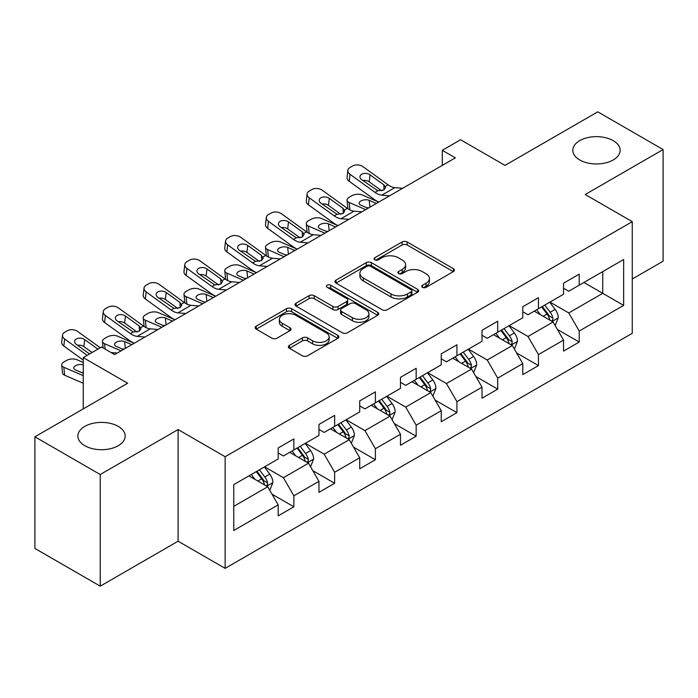 <?xml version="1.0" encoding="UTF-8"?>
<svg xmlns="http://www.w3.org/2000/svg" width="698" height="698" viewBox="0 0 698 698"><rect width="100%" height="100%" fill="white"/><g stroke="black" fill="none" stroke-linecap="round" stroke-linejoin="round"><path stroke-width="1.05" d="M422.499 287.34A2.539 1.466 0 0 0 426.094 287.34L453.351 271.601A3.63 2.094 0 0 0 454.407 270.126A3.63 2.094 0 0 0 453.351 268.643L407.178 241.988A3.63 2.094 0 0 0 402.048 241.988L374.791 257.719A2.539 1.466 0 0 0 374.049 258.757A2.539 1.466 0 0 0 374.791 259.796A2.539 1.466 0 0 0 378.386 259.796L381.911 257.754A11.604 6.701 0 0 1 398.331 257.754L402.179 259.979A11.604 6.701 0 0 1 405.573 264.716A11.604 6.701 0 0 1 402.179 269.454L398.645 271.496A2.539 1.466 0 0 0 397.904 272.525A2.539 1.466 0 0 0 398.645 273.564A2.539 1.466 0 0 0 402.24 273.564L405.765 271.531A11.604 6.701 0 0 1 422.185 271.531L426.033 273.747A11.604 6.701 0 0 1 429.427 278.493A11.604 6.701 0 0 1 426.033 283.231L422.499 285.264A2.539 1.466 0 0 0 421.758 286.302A2.539 1.466 0 0 0 422.499 287.34L422.499 285.264M118.259 426.391A23.653 13.655 0 0 0 92.485 423.433A23.653 13.655 0 0 0 77.879 436.049A23.653 13.655 0 0 0 84.807 445.708A23.653 13.655 0 0 0 110.589 448.666A23.653 13.655 0 0 0 125.186 436.049A23.653 13.655 0 0 0 118.259 426.391M613.193 140.647A23.653 13.655 0 0 0 587.411 137.689A23.653 13.655 0 0 0 572.814 150.306A23.653 13.655 0 0 0 579.741 159.964A23.653 13.655 0 0 0 605.515 162.922A23.653 13.655 0 0 0 620.121 150.306A23.653 13.655 0 0 0 613.193 140.647M289.443 345.353A3.63 2.094 0 0 0 288.379 346.836A3.63 2.094 0 0 0 289.443 348.311L302.4 355.788A3.63 2.094 0 0 0 307.53 355.788L337.797 338.321A3.63 2.094 0 0 0 338.853 336.837A3.63 2.094 0 0 0 337.797 335.354L291.624 308.699A3.63 2.094 0 0 0 286.494 308.699L256.227 326.175A3.63 2.094 0 0 0 255.163 327.659A3.63 2.094 0 0 0 256.227 329.133L271.871 338.172A3.63 2.094 0 0 0 277.001 338.172L289.958 330.686A3.63 2.094 0 0 0 291.022 329.212A3.63 2.094 0 0 0 289.958 327.728L282.201 323.253A9.702 5.601 0 0 1 279.357 319.291A9.702 5.601 0 0 1 285.342 314.109A9.702 5.601 0 0 1 295.917 315.33L326.315 332.876A9.702 5.601 0 0 1 329.159 336.837A9.702 5.601 0 0 1 323.165 342.011A9.702 5.601 0 0 1 312.591 340.799L307.53 337.876A3.63 2.094 0 0 0 302.4 337.876L289.443 345.353L289.443 348.311M632.266 278.999L663.1 261.192L663.1 149.555L597.767 111.837L505.003 165.391L460.584 139.748L442.288 150.306L455.358 157.853L114.603 354.584L101.533 347.037L83.245 357.603L83.245 408.897M100.233 474.518L100.233 586.163L178.103 541.203L178.103 429.567L100.233 474.518L34.9 436.808L127.664 383.246L83.245 357.603M178.103 429.567L225.14 456.719L632.266 221.667L632.266 333.312L225.14 568.364L225.14 456.719M663.1 149.555L585.229 194.506L632.266 221.667M382.172 309.738A3.63 2.094 0 0 0 387.303 309.738L417.561 292.261A3.63 2.094 0 0 0 418.626 290.778A3.63 2.094 0 0 0 417.561 289.304L371.397 262.64A3.63 2.094 0 0 0 366.267 262.64L336 280.116A3.63 2.094 0 0 0 334.935 281.599A3.63 2.094 0 0 0 336 283.083L382.172 309.738M328.165 287.89A2.539 1.466 0 0 1 330.739 288.248L330.739 285.229L377.679 312.329A3.63 2.094 0 0 1 378.744 313.812A3.63 2.094 0 0 1 377.679 315.287L347.412 332.763A3.63 2.094 0 0 1 342.282 332.763L296.118 306.108L296.118 303.15A3.63 2.094 0 0 0 295.053 304.625A3.63 2.094 0 0 0 296.118 306.108M296.118 303.15L309.066 295.664A3.63 2.094 0 0 1 314.196 295.664L332.92 306.474A3.63 2.094 0 0 0 338.05 306.474L346.644 301.519A3.63 2.094 0 0 0 347.709 300.035A3.63 2.094 0 0 0 346.644 298.552L327.153 287.297A2.539 1.466 0 0 1 326.402 286.267A2.539 1.466 0 0 1 327.973 284.906A2.539 1.466 0 0 1 330.739 285.229M100.233 586.163L34.9 548.445L34.9 436.808M272.046 494.21L293.867 506.809L293.867 495.798L318.951 481.315L318.951 492.326L334.63 483.278L334.63 472.258L359.714 457.775L359.714 468.794L375.393 459.738L375.393 448.727L400.478 434.243L400.478 445.254L416.156 436.206L416.156 425.187L441.241 410.703L441.241 421.723L456.92 412.666L456.92 401.655L482.013 387.172L482.013 398.183L497.691 389.135L497.691 378.115L522.776 363.632L522.776 374.651L538.455 365.595L538.455 354.584L563.539 340.101L563.539 351.111L579.218 342.064L579.218 331.044L623.646 305.401L623.646 259.534L602.74 271.601L602.74 293.326L623.646 305.401M293.867 506.809L278.188 515.857L278.188 504.846L233.76 530.497L233.76 484.63L278.188 458.979L278.188 447.968L293.867 438.92L293.867 449.931L318.951 435.447L318.951 424.436L334.63 415.38L334.63 426.399L359.714 411.916L359.714 400.896L375.393 391.848L375.393 402.859L400.478 388.376L400.478 377.365L416.156 368.308L416.156 379.328L441.241 364.845L441.241 353.825L456.92 344.777L456.92 355.788L482.013 341.305L482.013 330.294L497.691 321.237L497.691 332.257L522.776 317.773L522.776 306.754L538.455 297.706L538.455 308.717L563.539 294.233L563.539 283.222L579.218 274.166L579.218 285.185L623.646 259.534M289.679 452.348L308.499 463.21L283.414 477.694L264.594 466.831M278.188 452.95L283.414 455.969L293.867 449.931M283.414 477.694L293.867 495.798M308.499 463.21L318.951 481.315M330.451 428.808L349.262 439.67L324.177 454.154L305.358 443.291M318.951 429.41L324.177 432.428L334.63 426.399M324.177 454.154L334.63 472.258M349.262 439.67L359.714 457.775M371.214 405.276L390.025 416.139L364.941 430.622L346.129 419.76M359.714 405.878L364.941 408.897L375.393 402.859M364.941 430.622L375.393 448.727M390.025 416.139L400.478 434.243M411.977 381.736L430.788 392.599L405.704 407.082L386.893 396.22M400.478 382.338L405.704 385.357L416.156 379.328M405.704 407.082L416.156 425.187M430.788 392.599L441.241 410.703M452.74 358.205L471.56 369.067L446.467 383.551L427.656 372.688M441.241 358.807L446.467 361.826L456.92 355.788M446.467 383.551L456.92 401.655M471.56 369.067L482.013 387.172M493.503 334.665L512.323 345.527L487.239 360.011L468.419 349.148M482.013 335.267L487.239 338.286L497.691 332.257M487.239 360.011L497.691 378.115M512.323 345.527L522.776 363.632M534.275 311.134L553.086 321.996L528.002 336.48L509.182 325.617M522.776 311.736L528.002 314.754L538.455 308.717M528.002 336.48L538.455 354.584M553.086 321.996L563.539 340.101M583.921 282.463L602.74 293.326L568.765 312.94L549.954 302.077M563.539 288.195L568.765 291.214L579.218 285.185M568.765 312.94L579.218 331.044M178.103 541.203L225.14 568.364M442.288 150.306L442.288 165.391M233.76 506.355L267.735 486.742L248.916 475.879M267.735 486.742L278.188 504.846M557.397 329.465L579.218 342.064M516.633 352.996L538.455 365.595M475.87 376.536L497.691 389.135M435.107 400.067L456.92 412.666M394.335 423.607L416.156 436.206M353.572 447.139L375.393 459.738M312.809 470.679L334.63 483.278M423.52 287.698L426.033 286.25A11.604 6.701 0 0 0 429.427 281.503L429.427 278.493M405.573 264.716L405.573 267.735A11.604 6.701 0 0 1 402.179 272.473L399.666 273.921M453.299 271.635L407.178 245.007A3.63 2.094 0 0 0 402.048 245.007L375.812 260.153M417.517 292.288L371.397 265.659A3.63 2.094 0 0 0 366.267 265.659L336.043 283.109M411.157 291.816A2.539 1.466 0 0 0 411.899 290.778A2.539 1.466 0 0 0 411.157 289.749L370.629 266.348A2.539 1.466 0 0 0 367.035 266.348L363.318 268.494A11.604 6.701 0 0 0 359.915 273.232A11.604 6.701 0 0 0 363.318 277.97L391.02 293.963A11.604 6.701 0 0 0 407.431 293.963L411.157 291.816L411.157 294.835A2.539 1.466 0 0 0 411.899 293.797L411.899 290.778M359.915 273.232L359.915 276.251A11.604 6.701 0 0 0 363.318 280.989L363.318 277.97M411.157 294.835L407.431 296.982A11.604 6.701 0 0 1 391.02 296.982L363.318 280.989M296.161 306.134L309.066 298.683L309.066 295.664M347.709 300.035L347.709 303.054A3.63 2.094 0 0 1 346.644 304.537L338.05 309.493A3.63 2.094 0 0 1 332.92 309.493L314.196 298.683A3.63 2.094 0 0 0 309.066 298.683M330.739 288.248L377.635 315.313M352.35 317.695A9.702 5.601 0 0 0 362.925 318.907A9.702 5.601 0 0 0 368.919 313.734A9.702 5.601 0 0 0 366.075 309.772L355.361 303.586A3.63 2.094 0 0 0 350.239 303.586L341.645 308.551A3.63 2.094 0 0 0 340.58 310.034A3.63 2.094 0 0 0 341.645 311.517L352.35 317.695L352.35 320.714A9.702 5.601 0 0 0 362.925 321.926A9.702 5.601 0 0 0 368.919 316.752L368.919 313.734M340.58 310.034L340.58 313.053A3.63 2.094 0 0 0 341.645 314.528L341.645 311.517M352.35 320.714L341.645 314.528M329.159 336.837L329.159 339.856A9.702 5.601 0 0 1 323.165 345.03A9.702 5.601 0 0 1 312.591 343.817L307.53 340.886A3.63 2.094 0 0 0 302.4 340.886L289.496 348.337M279.357 319.291L279.357 322.301A9.702 5.601 0 0 0 282.201 326.263L282.201 323.253M289.906 330.721L282.201 326.263M337.745 338.347L291.624 311.718A3.63 2.094 0 0 0 286.494 311.718L256.279 329.159M555.154 325.573L558.26 317.738A9.789 5.654 -120 0 0 555.137 309.397L549.745 302.199M378.735 202.088L362.236 194.969A7.39 3.699 -5.9 0 0 351.818 195.745L349.209 197.255A7.39 3.699 -5.9 0 0 347.046 200.247A7.39 3.699 -5.9 0 0 349.166 202.507L349.934 209.941M540.339 314.632L536.675 309.746M365.665 209.627L349.166 202.507M551.568 321.124L552.755 319.867L552.973 318.157A9.789 5.654 -120 0 0 550.172 312.268L544.772 305.07M542.32 306.483L548.305 314.475A4.991 2.879 60 0 1 549.213 315.985L552.973 318.157M376.379 203.441L369.216 200.352A5.916 2.958 174.1 0 0 360.883 200.972A5.916 2.958 174.1 0 0 359.156 203.371A5.916 2.958 174.1 0 0 360.849 205.177L368.021 208.274M348.049 208.868A7.39 3.699 174.1 0 1 347.857 208.205L347.046 200.247M368.666 207.899A5.916 2.958 -5.9 0 0 366.738 207.716M541.639 306.876L547.031 314.074A9.789 5.654 60 0 1 549.841 319.972M389.554 195.841L381.762 195.17A18.48 10.671 60 0 1 375.009 192.36L349.986 174.264L349.166 181.271A7.39 4.773 -173.3 0 1 347.054 177.397L347.874 170.391A7.39 4.773 6.7 0 0 349.986 174.264M378.778 202.062A27.719 16.002 60 0 1 374.189 199.375L349.166 181.271M402.615 188.294L394.832 187.631A18.48 10.671 60 0 1 388.079 184.813L363.056 166.717A7.39 4.773 6.7 0 0 352.638 165.984L350.03 167.494A7.39 4.773 6.7 0 0 347.874 170.391M384.005 189.891L383.795 184.778L385.549 187.509L383.821 190.004L377.827 190.737L361.669 179.656A5.916 3.813 -173.3 0 1 359.976 176.55A5.916 3.813 -173.3 0 1 361.704 174.238A5.916 3.813 -173.3 0 1 370.036 174.823L369.216 181.838L381.632 190.816M369.216 181.838A5.916 3.813 6.7 0 0 362.89 180.538M383.795 184.778L370.036 174.823M514.382 349.105L517.497 341.278A9.789 5.654 -120 0 0 514.374 332.937L508.973 325.739M337.972 225.62L321.473 218.5A7.39 3.699 -5.9 0 0 311.055 219.285L308.446 220.795A7.39 3.699 -5.9 0 0 306.274 223.788A7.39 3.699 -5.9 0 0 308.403 226.047L309.17 233.481M499.576 338.172L495.912 333.278M324.902 233.167L308.403 226.047M510.805 344.655L511.992 343.399L512.21 341.688A9.789 5.654 -120 0 0 509.4 335.799L504.008 328.601M501.557 330.023L507.542 338.007A4.991 2.879 60 0 1 508.449 339.525L512.21 341.688M335.616 226.981L328.453 223.884A5.916 2.958 174.1 0 0 320.12 224.512A5.916 2.958 174.1 0 0 318.384 226.902A5.916 2.958 174.1 0 0 320.085 228.717L327.257 231.806M307.286 232.399A7.39 3.699 174.1 0 1 307.094 231.745L306.274 223.788M327.903 231.431A5.916 2.958 -5.9 0 0 325.966 231.256M500.876 330.416L506.268 337.614A9.789 5.654 60 0 1 509.069 343.503M473.619 372.645L476.725 364.81A9.789 5.654 -120 0 0 473.602 356.469L468.21 349.27M297.2 249.16L280.701 242.04A7.39 3.699 -5.9 0 0 270.292 242.817L267.683 244.326A7.39 3.699 -5.9 0 0 265.51 247.319A7.39 3.699 -5.9 0 0 267.639 249.579L268.398 257.012M458.813 361.704L455.148 356.818M284.138 256.698L267.639 249.579M470.042 368.186L471.229 366.939L471.447 365.229A9.789 5.654 -120 0 0 468.637 359.339L463.245 352.141M460.793 353.554L466.779 361.538A4.991 2.879 60 0 1 467.686 363.056L471.447 365.229M294.853 250.512L287.681 247.424A5.916 2.958 174.1 0 0 279.357 248.043A5.916 2.958 174.1 0 0 277.621 250.442A5.916 2.958 174.1 0 0 279.322 252.248L286.485 255.346M266.523 255.939A7.39 3.699 174.1 0 1 266.331 255.276L265.51 247.319M287.14 254.971A5.916 2.958 -5.9 0 0 285.203 254.787M460.113 353.947L465.505 361.145A9.789 5.654 60 0 1 468.306 367.035M348.782 219.373L340.999 218.71A18.48 10.671 60 0 1 334.246 215.891L309.223 197.796L308.403 204.811A7.39 4.773 -173.3 0 1 306.291 200.937L307.103 193.922A7.39 4.773 6.7 0 0 309.223 197.796M338.007 225.594A27.719 16.002 60 0 1 333.426 222.906L308.403 204.811M361.852 211.834L354.069 211.162A18.48 10.671 60 0 1 347.307 208.353L322.284 190.257A7.39 4.773 6.7 0 0 311.875 189.524L309.266 191.034A7.39 4.773 6.7 0 0 307.103 193.922M343.241 213.422L343.032 208.318L344.777 211.04L343.05 213.536L337.055 214.269L320.906 203.188A5.916 3.813 -173.3 0 1 319.213 200.09A5.916 3.813 -173.3 0 1 320.94 197.778A5.916 3.813 -173.3 0 1 329.273 198.363L328.453 205.378L340.868 214.356M328.453 205.378A5.916 3.813 6.7 0 0 322.127 204.078M343.032 208.318L329.273 198.363M308.019 242.913L300.236 242.241A18.48 10.671 60 0 1 293.483 239.431L268.46 221.336L267.639 228.342A7.39 4.773 -173.3 0 1 265.519 224.468L266.339 217.462A7.39 4.773 6.7 0 0 268.46 221.336M297.243 249.134A27.719 16.002 60 0 1 292.663 246.438L267.639 228.342M321.089 235.366L313.297 234.703A18.48 10.671 60 0 1 306.544 231.884L281.521 213.789A7.39 4.773 6.7 0 0 271.112 213.056L268.494 214.565A7.39 4.773 6.7 0 0 266.339 217.462M302.478 236.962L302.269 231.849L304.014 234.58L302.286 237.076L296.292 237.809L280.142 226.728A5.916 3.813 -173.3 0 1 278.45 223.622A5.916 3.813 -173.3 0 1 280.177 221.31A5.916 3.813 -173.3 0 1 288.501 221.894L287.681 228.909L300.105 237.887M287.681 228.909A5.916 3.813 6.7 0 0 281.364 227.609M302.269 231.849L288.501 221.894M432.856 396.176L435.962 388.35A9.789 5.654 -120 0 0 432.839 380.009L427.446 372.811M256.436 272.691L239.938 265.572A7.39 3.699 -5.9 0 0 229.529 266.357L226.911 267.866A7.39 3.699 -5.9 0 0 224.747 270.859A7.39 3.699 -5.9 0 0 226.876 273.119L227.635 280.552M418.041 385.244L414.376 380.349M243.375 280.238L226.876 273.119M429.279 391.726L430.465 390.47L430.675 388.76A9.789 5.654 -120 0 0 427.874 382.87L422.482 375.672M420.03 377.095L426.007 385.078A4.991 2.879 60 0 1 426.914 386.596L430.675 388.76M254.089 274.052L246.918 270.955A5.916 2.958 174.1 0 0 238.594 271.583A5.916 2.958 174.1 0 0 236.858 273.974A5.916 2.958 174.1 0 0 238.559 275.789L245.722 278.877M225.759 279.47A7.39 3.699 174.1 0 1 225.567 278.816L224.747 270.859M246.377 278.502A5.916 2.958 -5.9 0 0 244.44 278.328M419.341 377.487L424.742 384.685A9.789 5.654 60 0 1 427.542 390.575M392.093 419.716L395.199 411.881A9.789 5.654 -120 0 0 392.075 403.54L386.683 396.342M215.673 296.231L199.174 289.112A7.39 3.699 -5.9 0 0 188.765 289.888L186.148 291.398A7.39 3.699 -5.9 0 0 183.984 294.39A7.39 3.699 -5.9 0 0 186.104 296.65L186.872 304.084M377.278 408.775L373.613 403.889M202.612 303.77L186.104 296.65M388.507 415.258L389.702 414.01L389.912 412.3A9.789 5.654 -120 0 0 387.111 406.411L381.719 399.212M379.258 400.626L385.244 408.609A4.991 2.879 60 0 1 386.151 410.127L389.912 412.3M213.318 297.584L206.154 294.495A5.916 2.958 174.1 0 0 197.822 295.114A5.916 2.958 174.1 0 0 196.094 297.514A5.916 2.958 174.1 0 0 197.796 299.32L204.959 302.417M184.996 303.002A7.39 3.699 174.1 0 1 184.804 302.347L183.984 294.39M205.605 302.042A5.916 2.958 -5.9 0 0 203.676 301.859M378.578 401.018L383.97 408.217A9.789 5.654 60 0 1 386.779 414.106M351.33 443.247L354.436 435.421A9.789 5.654 -120 0 0 351.312 427.08L345.911 419.882M174.91 319.763L158.411 312.643A7.39 3.699 -5.9 0 0 147.993 313.428L145.385 314.929A7.39 3.699 -5.9 0 0 143.221 317.93A7.39 3.699 -5.9 0 0 145.341 320.19L146.109 327.624M336.515 432.315L332.85 427.42M161.84 327.31L145.341 320.19M347.744 438.798L348.93 437.541L349.148 435.831A9.789 5.654 -120 0 0 346.348 429.942L340.947 422.744M338.495 424.157L344.48 432.149A4.991 2.879 60 0 1 345.388 433.667L349.148 435.831M172.554 321.124L165.391 318.026A5.916 2.958 174.1 0 0 157.059 318.654A5.916 2.958 174.1 0 0 155.322 321.045A5.916 2.958 174.1 0 0 157.024 322.86L164.196 325.949M144.224 326.542A7.39 3.699 174.1 0 1 144.032 325.887L143.221 317.93M164.841 325.573A5.916 2.958 -5.9 0 0 162.913 325.399M337.815 424.559L343.207 431.757A9.789 5.654 60 0 1 346.007 437.646M267.255 266.444L259.473 265.781A18.48 10.671 60 0 1 252.711 262.963L227.688 244.867L226.876 251.882A7.39 4.773 -173.3 0 1 224.756 248.008L225.576 240.993A7.39 4.773 6.7 0 0 227.688 244.867M256.48 272.665A27.719 16.002 60 0 1 251.899 269.978L226.876 251.882M280.326 258.906L272.534 258.234A18.48 10.671 60 0 1 265.781 255.424L240.758 237.329A7.39 4.773 6.7 0 0 230.349 236.596L227.731 238.105A7.39 4.773 6.7 0 0 225.576 240.993M261.715 260.494L261.506 255.389L263.251 258.112L261.523 260.607L255.529 261.34L239.379 250.259A5.916 3.813 -173.3 0 1 237.686 247.162A5.916 3.813 -173.3 0 1 239.405 244.85A5.916 3.813 -173.3 0 1 247.738 245.434L246.918 252.44L259.333 261.427M246.918 252.44A5.916 3.813 6.7 0 0 240.601 251.149M261.506 255.389L247.738 245.434M226.492 289.984L218.71 289.312A18.48 10.671 60 0 1 211.948 286.503L186.924 268.407L186.104 275.413A7.39 4.773 -173.3 0 1 183.993 271.539L184.813 264.533A7.39 4.773 6.7 0 0 186.924 268.407M215.717 296.205A27.719 16.002 60 0 1 211.128 293.509L186.104 275.413M239.554 282.437L231.771 281.774A18.48 10.671 60 0 1 225.018 278.956L199.994 260.86A7.39 4.773 6.7 0 0 189.577 260.127L186.968 261.637A7.39 4.773 6.7 0 0 184.813 264.533M220.952 284.034L220.734 278.921L222.488 281.652L220.76 284.147L214.766 284.88L198.607 273.799A5.916 3.813 -173.3 0 1 196.923 270.693A5.916 3.813 -173.3 0 1 198.642 268.381A5.916 3.813 -173.3 0 1 206.974 268.966L206.154 275.98L218.57 284.959M206.154 275.98A5.916 3.813 6.7 0 0 199.837 274.68M220.734 278.921L206.974 268.966M185.729 313.515L177.938 312.852A18.48 10.671 60 0 1 171.185 310.034L146.161 291.939L145.341 298.953A7.39 4.773 -173.3 0 1 143.23 295.079L144.05 288.065A7.39 4.773 6.7 0 0 146.161 291.939M174.945 319.736A27.719 16.002 60 0 1 170.364 317.049L145.341 298.953M198.79 305.977L191.008 305.305A18.48 10.671 60 0 1 184.246 302.496L159.231 284.4A7.39 4.773 6.7 0 0 148.814 283.667L146.205 285.177A7.39 4.773 6.7 0 0 144.05 288.065M180.18 307.565L179.971 302.461L181.724 305.183L179.997 307.678L174.003 308.411L157.844 297.331A5.916 3.813 -173.3 0 1 156.151 294.233A5.916 3.813 -173.3 0 1 157.879 291.921A5.916 3.813 -173.3 0 1 166.211 292.506L165.391 299.512L177.807 308.499M165.391 299.512A5.916 3.813 6.7 0 0 159.065 298.221M179.971 302.461L166.211 292.506M310.558 466.788L313.672 458.952A9.789 5.654 -120 0 0 310.54 450.611L305.148 443.413M134.147 343.303L117.639 336.183A7.39 3.699 -5.9 0 0 107.23 336.959L104.621 338.469A7.39 3.699 -5.9 0 0 102.449 341.462A7.39 3.699 -5.9 0 0 104.578 343.721L105.136 349.113M295.751 455.846L292.087 450.96M121.077 350.841L104.578 343.721M306.98 462.329L308.167 461.081L308.385 459.371A9.789 5.654 -120 0 0 305.576 453.482L300.184 446.284M297.732 447.697L303.717 455.681A4.991 2.879 60 0 1 304.625 457.199L308.385 459.371M131.791 344.655L124.628 341.566A5.916 2.958 174.1 0 0 116.296 342.186A5.916 2.958 174.1 0 0 114.559 344.585A5.916 2.958 174.1 0 0 116.261 346.391L123.433 349.489M124.078 349.113A5.916 2.958 -5.9 0 0 122.141 348.93M297.051 448.09L302.443 455.288A9.789 5.654 60 0 1 305.244 461.177M144.957 337.055L137.174 336.384A18.48 10.671 60 0 1 130.421 333.574L105.398 315.479L104.578 322.485A7.39 4.773 -173.3 0 1 102.466 318.611L103.278 311.605A7.39 4.773 6.7 0 0 105.398 315.479M134.182 343.276A27.719 16.002 60 0 1 129.601 340.58L104.578 322.485M158.027 329.508L150.244 328.845A18.48 10.671 60 0 1 143.483 326.027L118.459 307.931A7.39 4.773 6.7 0 0 108.05 307.199L105.442 308.708A7.39 4.773 6.7 0 0 103.278 311.605M139.417 331.105L139.207 325.992L140.952 328.723L139.225 331.218L133.231 331.951L117.081 320.871A5.916 3.813 -173.3 0 1 115.388 317.764A5.916 3.813 -173.3 0 1 117.116 315.452A5.916 3.813 -173.3 0 1 125.439 316.037L124.628 323.052L137.044 332.03M124.628 323.052A5.916 3.813 6.7 0 0 118.302 321.752M139.207 325.992L125.439 316.037M269.794 490.319L272.901 482.484A9.789 5.654 -120 0 0 269.777 474.151L264.385 466.953M83.245 362.463L76.876 359.714A7.39 3.699 -5.9 0 0 66.467 360.5L63.85 362A7.39 3.699 -5.9 0 0 61.686 365.002A7.39 3.699 -5.9 0 0 63.815 367.261L64.635 375.219A7.39 3.699 174.1 0 1 62.506 372.959L61.686 365.002M254.979 479.386L251.324 474.492M83.245 375.646L63.815 367.261M83.245 383.246L64.635 375.219M266.217 485.869L267.404 484.613L267.613 482.903A9.789 5.654 -120 0 0 264.812 477.013L259.42 469.815M256.969 471.229L262.954 479.221A4.991 2.879 60 0 1 263.853 480.739L267.613 482.903M83.245 364.871A5.916 2.958 174.1 0 0 75.532 365.726A5.916 2.958 174.1 0 0 73.796 368.116A5.916 2.958 174.1 0 0 75.497 369.931L83.245 373.273M83.245 372.627A5.916 2.958 -5.9 0 0 81.378 372.462M256.288 471.63L261.68 478.828A9.789 5.654 60 0 1 264.481 484.717M87.189 355.326L64.635 339.01L63.815 346.025A7.39 4.773 -173.3 0 1 61.694 342.151L62.515 335.136A7.39 4.773 6.7 0 0 64.635 339.01M83.245 360.072L63.815 346.025M100.25 347.779L77.696 331.471A7.39 4.773 6.7 0 0 67.287 330.739L64.67 332.239A7.39 4.773 6.7 0 0 62.515 335.136M117.264 353.048L111.017 352.507M89.536 353.965L76.318 344.402A5.916 3.813 -173.3 0 1 74.625 341.305A5.916 3.813 -173.3 0 1 76.352 338.992A5.916 3.813 -173.3 0 1 84.676 339.577L83.856 346.583L92.049 352.516M83.856 346.583A5.916 3.813 6.7 0 0 77.539 345.283M97.903 349.14L84.676 339.577M426.033 286.25L426.033 283.231M398.645 273.564L398.645 271.496M402.179 272.473L402.179 269.454M374.791 259.796L374.791 257.719M402.048 245.007L402.048 241.988M407.178 245.007L407.178 241.988M453.351 271.601L453.351 268.643M336 283.083L336 280.116M366.267 265.659L366.267 262.64M371.397 265.659L371.397 262.64M417.561 292.261L417.561 289.304M391.02 296.982L391.02 293.963M407.431 296.982L407.431 293.963M314.196 298.683L314.196 295.664M332.92 309.493L332.92 306.474M338.05 309.493L338.05 306.474M346.644 304.537L346.644 301.519M377.679 315.287L377.679 312.329M302.4 340.886L302.4 337.876M307.53 340.886L307.53 337.876M312.591 343.817L312.591 340.799M289.958 330.686L289.958 327.728M256.227 329.133L256.227 326.175M286.494 311.718L286.494 308.699M291.624 311.718L291.624 308.699M337.797 338.321L337.797 335.354M552.118 321.438L558.199 317.93M550.172 312.268L555.137 309.397M543.201 316.29L547.031 314.074M369.216 200.352L369.914 207.175M377.827 190.737L375.009 192.36M388.079 184.813L385.261 186.445M394.832 187.631L381.762 195.17M511.355 344.969L517.427 341.462M509.4 335.799L514.374 332.937M502.438 339.821L506.268 337.614M328.453 223.884L329.151 230.715M470.592 368.509L476.664 365.002M468.637 359.339L473.602 356.469M461.675 363.361L465.505 361.145M287.681 247.424L288.387 254.246M337.055 214.269L334.246 215.891M347.307 208.353L344.498 209.976M354.069 211.162L340.999 218.71M296.292 237.809L293.483 239.431M306.544 231.884L303.726 233.516M313.297 234.703L300.236 242.241M429.828 392.04L435.901 388.533M427.874 382.87L432.839 380.009M420.911 386.893L424.742 384.685M246.918 270.955L247.624 277.787M389.056 415.58L395.138 412.073M387.111 406.411L392.075 403.54M380.14 410.433L383.97 408.217M206.154 294.495L206.861 301.318M348.293 439.112L354.366 435.604M346.348 429.942L351.312 427.08M339.376 433.964L343.207 431.757M165.391 318.026L166.089 324.849M255.529 261.34L252.711 262.963M265.781 255.424L262.963 257.047M272.534 258.234L259.473 265.781M214.766 284.88L211.948 286.503M225.018 278.956L222.2 280.587M231.771 281.774L218.71 289.312M174.003 308.411L171.185 310.034M184.246 302.496L181.436 304.119M191.008 305.305L177.938 312.852M307.53 462.652L313.603 459.144M305.576 453.482L310.54 450.611M298.613 457.504L302.443 455.288M124.628 341.566L125.326 348.389M133.231 331.951L130.421 333.574M143.483 326.027L140.673 327.65M150.244 328.845L137.174 336.384M266.767 486.183L272.839 482.676M264.812 477.013L269.777 474.151M257.85 481.035L261.68 478.828M102.449 341.462L103.121 347.953"/></g></svg>
